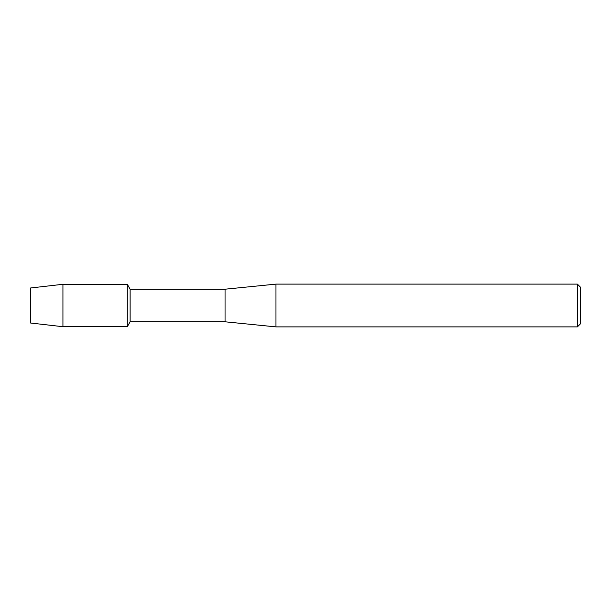 <?xml version="1.0" encoding="UTF-8"?>
<svg xmlns="http://www.w3.org/2000/svg" width="611" height="611" viewBox="0 0 611 611"><rect width="100%" height="100%" fill="white"/><g stroke="black" fill="none" stroke-linecap="round" stroke-linejoin="round"><path stroke-width="0.92" d="M30.55 323.013L30.55 287.987L62.933 284.291L127.294 284.291L130.128 289.209L225.054 289.209L275.966 284.115L577.395 284.115L580.45 287.17L580.45 323.83L577.395 326.885L275.966 326.885L225.054 321.791L130.128 321.791L127.294 326.709L127.294 284.291L127.294 326.709L62.933 326.709L30.55 323.013L30.55 287.987M130.128 321.791L130.128 289.209M225.054 321.791L225.054 289.209M275.966 326.885L275.966 284.115M577.395 326.885L577.395 284.115M62.933 326.709L62.933 284.291"/></g></svg>
